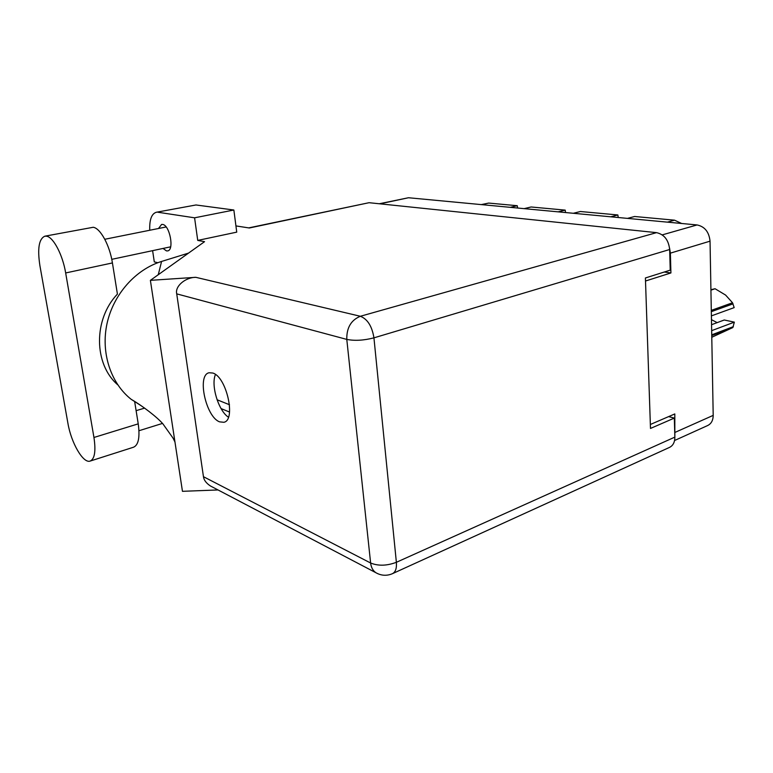 <?xml version="1.0" encoding="UTF-8"?>
<svg xmlns="http://www.w3.org/2000/svg" width="773" height="773" viewBox="0 0 773 773"><rect width="100%" height="100%" fill="white"/><g stroke="black" fill="none" stroke-linecap="round" stroke-linejoin="round"><path stroke-width="1.16" d="M524.142 208.642L531.109 206.98L565.198 210.121L558.174 211.85M573.344 213.28L580.397 211.512L617.869 214.962L610.776 216.807M627.502 218.382L634.614 216.498L674.539 220.179L681.67 223.494M674.848 436.436L674.81 413.932L650.354 424.483M379.282 203.763L408.492 197.743L697.072 224.943C704.754 226.566 709.073 231.977 710.039 241.166L713.199 415.381C713.121 420.493 711.189 423.923 707.382 425.662L674.578 440.494M645.513 281.014L670.916 272.946L670.375 253.138L669.573 248.133M670.916 272.946L664.239 272.028M481.25 204.603L488.691 203.077L517.253 205.705L510.315 207.338M517.601 208.024L517.253 205.705M565.546 212.546L565.198 210.121M618.207 217.513L617.869 214.962M117.747 384.809C93.746 364.344 93.233 319.365 117.419 294.098L112.423 262.936C109.776 245.408 100.422 228.228 93.233 227.272L44.882 236.18C38.959 238.722 37.297 248.548 39.906 265.661L67.918 423.275C71.145 442.784 83.136 463.607 90.074 461.104C94.693 459.075 95.987 451.19 93.948 437.47L65.666 272.956C62.739 255.032 53.501 237.34 46.718 236.238L44.882 236.18M163.045 248.433L166.446 250.896L167.557 250.916C174.534 250.336 169.789 224.962 162.562 224.431L161.605 224.441L158.494 228.499M219.619 421.855L223.822 422.29C236.296 420.415 226.595 376.76 212.778 373.03L209.145 372.75C196.719 374.779 205.831 417.034 219.619 421.855M90.344 461.017L133.516 447.219C138.473 445.093 140.048 437.305 138.232 423.855L134.637 401.467M156.301 212.266L195.994 204.971L156.301 212.266C151.556 213.754 149.373 219.754 149.759 230.257M233.861 210.014L236.741 232.142L197.733 240.413L194.583 217.812L233.861 210.014L195.994 204.971M197.733 240.413L204.555 241.669L150.387 280.348L182.457 491.319L218.044 489.956M150.387 280.348L195.801 277.314L360.363 316.273L656.528 232.644L369.079 202.7L249.331 227.987L235.929 225.919M194.583 217.812L157.943 212.246M157.827 262.714L154.3 261.912L152.61 250.655M248.713 227.89L369.079 202.7M656.528 232.644C664.22 234.383 668.597 240.007 669.66 249.515L373.939 337.849L396.375 562.3L674.858 437.112L674.336 418.087L668.616 416.608M674.336 418.087L650.489 428.445L645.407 277.971L670.23 270.144L669.66 249.515M674.858 437.112C674.848 442.33 672.964 445.808 669.225 447.528L392.761 573.527M212.962 487.29L210.43 485.966C206.217 483.183 203.888 480.101 203.454 476.699L176.727 293.866C174.746 286.464 185.124 277.391 195.801 277.314M228.431 417.188C218.498 410.927 210.7 385.244 215.454 374.499M141.585 405.999L131.207 399.341C110.723 383.205 100.635 352.72 107.051 323.452C113.476 294.194 135.729 269.371 161.576 261.448L188.525 253.109M158.272 274.715L161.576 261.448M711.295 310.379L732.524 302.755L734.166 307.615L711.392 315.886M733.055 303.847L711.315 311.664M711.556 324.708L724.253 320.003L734.35 322.138L732.852 327.559L711.749 335.569M711.778 337.27L732.852 327.559M732.524 302.755L725.586 295.064L715.064 288.744L710.928 290.155M710.918 289.672L715.064 288.744M711.74 334.844L733.345 326.65M717.17 322.631L711.46 319.664M711.662 330.66L734.35 322.138M667.408 222.141L674.539 220.179M675.312 432.262L713.199 415.381M710.039 241.166L670.375 253.138M662.239 234.886L697.072 224.943M408.492 197.743L379.958 203.83M488.691 203.077L481.801 204.652M112.423 262.936L65.666 272.956M203.454 476.699L370.625 563.015L346.787 339.405L176.727 293.866M229.504 404.743L217.058 399.767M229.542 412.048L221.078 408.579M360.363 316.273C351.087 320.061 346.555 327.771 346.787 339.405C354.739 340.98 363.783 340.458 373.939 337.849C372.055 326.264 367.523 319.075 360.363 316.273M210.43 485.966L375.842 572.687C381.147 575.701 386.606 576.069 392.24 573.769C395.467 572.281 396.839 568.464 396.375 562.3C386.887 565.875 378.306 566.116 370.625 563.015C371.156 567.411 372.895 570.638 375.842 572.687L377.524 573.585M138.232 423.855L93.948 437.47M104.799 239.272L166.118 226.972M136.116 410.656L144.619 408.115M158.078 274.85L158.455 273.971M174.959 441.982L173.007 438.059L162.987 423.981C157.257 417.159 141.768 405.39 131.207 399.341M138.976 430.735L162.475 423.42M111.766 259.332L170.63 246.829"/></g></svg>
